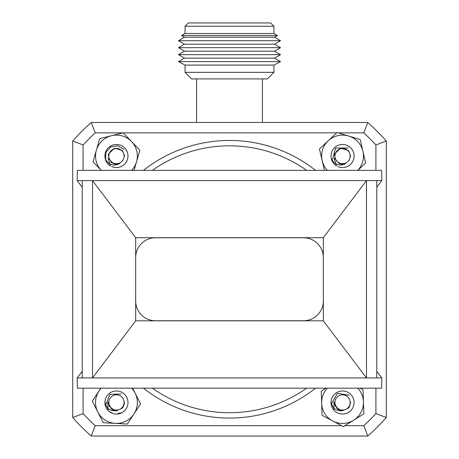 <?xml version="1.0" encoding="UTF-8"?>
<svg xmlns="http://www.w3.org/2000/svg" width="459" height="459" viewBox="0 0 459 459"><rect width="100%" height="100%" fill="white"/><g stroke="black" fill="none" stroke-linecap="round" stroke-linejoin="round"><path stroke-width="0.69" d="M196.578 78.914L196.578 122.484M267.356 78.914L191.644 78.914L185.057 72.333L273.943 72.333L267.356 78.914M273.943 72.333L273.943 65.086L185.057 65.086L185.057 72.333M273.943 65.086L280.524 61.604L178.476 61.604L185.057 65.086M280.524 61.604L274.534 58.121L184.466 58.121L178.476 61.604M274.534 58.121L280.524 54.638L178.476 54.638L184.466 58.121M280.524 54.638L274.534 51.156L184.466 51.156L178.476 54.638M274.534 51.156L280.524 47.673L178.476 47.673L184.466 51.156M280.524 47.673L274.534 44.19L184.466 44.19L178.476 47.673M274.534 44.19L280.524 40.708L178.476 40.708L184.466 44.19M280.524 40.708L274.534 37.225L184.466 37.225L178.476 40.708M274.534 37.225L277.454 35.527L181.546 35.527L184.466 37.225M273.943 26.243L185.057 26.243L188.351 22.95L270.649 22.95L273.943 26.243L273.943 33.484L185.057 33.484L181.546 35.527M185.057 26.243L185.057 33.484M366.529 436.05L92.471 436.05M386.283 142.238L386.283 416.296M135.68 257.143A19.754 19.754 0 0 1 155.429 237.785L303.571 237.785A19.754 19.754 0 0 1 323.32 257.143M323.32 301.391A19.754 19.754 0 0 1 303.571 320.749L155.429 320.749A19.754 19.754 0 0 1 135.68 301.391M82.213 371.325L77.158 377.935L92.511 377.935L135.68 320.824L323.32 320.824L366.489 377.935L381.842 377.935L381.641 388.176L77.359 388.176L77.158 377.935M376.787 180.599L381.842 180.599L381.641 170.358L77.359 170.358L77.158 180.599L92.511 180.599L135.68 237.71L323.32 237.71L135.68 237.71L135.68 320.824L323.32 320.824L323.32 237.71L366.489 180.599L366.489 377.935L92.511 377.935L92.511 180.599L376.787 180.599L376.787 377.935M77.158 180.599L82.213 187.209M376.787 371.325L381.842 377.935M381.842 180.599L376.787 187.209M143.443 170.358A138.807 138.807 0 0 1 315.557 170.358M315.557 388.176A138.807 138.807 0 0 1 143.443 388.176A138.807 138.807 0 0 0 315.557 388.176M72.717 417.535L72.717 140.999A209.046 209.046 0 0 1 91.232 122.484L367.768 122.484A209.046 209.046 0 0 1 386.283 140.999L386.283 417.535A209.046 209.046 0 0 1 367.768 436.05L91.232 436.05A209.046 209.046 0 0 1 72.717 417.535L83.085 413.559A198.672 198.672 0 0 0 95.208 425.682L341.571 425.682M82.213 180.599L82.213 377.935M386.283 140.999L375.915 144.975A198.672 198.672 0 0 0 363.792 132.852L367.768 122.484M123.081 132.852L95.208 132.852L91.232 122.484M386.283 417.535L375.915 413.559L375.915 388.176M95.208 132.852A198.672 198.672 0 0 0 83.085 144.975L72.717 140.999M367.768 436.05L363.792 425.682A198.672 198.672 0 0 0 375.915 413.559M91.232 436.05L95.208 425.682M110.493 165.969A11.538 11.538 0 0 1 105.226 158.762C108.594 164.947 113.384 166.56 119.598 163.599A8.147 8.147 0 0 1 113.333 163.611L108.049 158.091L110.493 165.969M123.867 154.322A7.619 7.619 0 0 0 114.687 148.676A7.619 7.619 0 0 0 109.041 157.856A7.619 7.619 0 0 0 118.215 163.502A7.619 7.619 0 0 0 123.867 154.322M119.598 163.599L116.397 164.236M108.307 155.934L108.645 153.759L114.566 148.165L122.369 150.495L124.59 155.767M336.436 407.953L341.238 410.96M349.242 395.239L337.434 393.294L331.455 403.759M360.091 388.176L363.029 389.737L363.855 413.863L343.378 426.64L322.075 415.297L321.243 391.177L326.051 388.176M327.342 388.176A20.902 20.902 0 0 0 353.619 420.255A20.902 20.902 0 0 0 357.756 388.176M331.037 401.768A11.538 11.538 0 0 1 342.919 390.988A11.538 11.538 0 0 1 354.09 402.509A11.538 11.538 0 0 1 334.674 410.954A11.538 11.538 0 0 1 331.019 402.887M108.06 410.363A11.538 11.538 0 0 1 104.922 402.004C106.499 408.866 110.682 411.712 117.464 410.53A8.147 8.147 0 0 1 111.428 408.854L107.819 402.113L108.06 410.363M124.068 402.738A7.619 7.619 0 0 0 116.741 394.832A7.619 7.619 0 0 0 108.84 402.153A7.619 7.619 0 0 0 116.161 410.059A7.619 7.619 0 0 0 124.068 402.738M117.464 410.53L114.211 410.277L109.248 406.244L108.313 402.199M124.59 402.767L123.345 406.783L121.933 408.47M333.968 410.157A11.538 11.538 0 0 1 331.031 401.728C332.442 408.625 336.556 411.568 343.366 410.547A8.147 8.147 0 0 1 337.371 408.734L333.923 401.906L333.968 410.157M350.154 402.922A7.619 7.619 0 0 0 343.022 394.843A7.619 7.619 0 0 0 334.944 401.969A7.619 7.619 0 0 0 342.075 410.053A7.619 7.619 0 0 0 350.154 402.922M343.366 410.547L340.119 410.22L335.254 406.072L334.422 402.962M350.687 402.199L349.333 406.949L347.882 408.602M336.43 165.871A11.538 11.538 0 0 1 331.283 158.579C334.548 164.821 339.31 166.514 345.575 163.651A8.147 8.147 0 0 1 339.31 163.559L334.112 157.953L336.43 165.871M349.988 154.442A7.619 7.619 0 0 0 340.905 148.647A7.619 7.619 0 0 0 335.11 157.735A7.619 7.619 0 0 0 344.193 163.53A7.619 7.619 0 0 0 349.988 154.442M345.575 163.651L342.362 164.23M334.41 155.767L334.783 153.633L340.79 148.137L348.559 150.592L350.687 156.335M338.639 163.289L343.98 164.506M348.272 147.999L335.615 148.056L332.213 160.357M324.41 170.358L319.464 148.963L337.118 132.496L360.2 139.547L365.634 163.065L358.422 169.796M357.756 170.358A20.902 20.902 0 0 0 348.656 136.025A20.902 20.902 0 0 0 327.342 170.358M331.323 158.682A11.538 11.538 0 0 1 339.907 144.78A11.538 11.538 0 0 1 353.786 153.392A11.538 11.538 0 0 1 337.721 166.497M110.699 162.125L117.068 164.815M123.993 149.468L117.883 145.744L110.803 146.88L106.023 152.227L105.53 159.399M101.37 170.496L93.011 161.786L99.729 138.607L123.167 132.829L139.886 150.242L134.057 170.358M131.658 170.358A20.902 20.902 0 0 0 111.451 135.715A20.902 20.902 0 0 0 101.244 170.358M105.26 158.843A11.538 11.538 0 0 1 115.634 144.505A11.538 11.538 0 0 1 127.923 157.23A11.538 11.538 0 0 1 111.761 166.56M104.922 402.004A11.538 11.538 0 0 1 127.487 399.152A11.538 11.538 0 0 1 121.641 412.825L118.273 413.318M112.713 409.755L116.133 410.885M121.233 393.983L109.988 394.367L105.708 404.855M109.741 411.706L112.834 413.479A11.538 11.538 0 0 1 104.916 402.078M132.634 388.176L140.546 403.897L127.304 424.082L103.206 422.699L92.351 401.143L100.86 388.176M101.244 388.176A20.902 20.902 0 0 0 115.255 423.387A20.902 20.902 0 0 0 131.658 388.176M121.641 412.825A11.538 11.538 0 0 1 112.834 413.479M306.629 170.358A133.454 133.454 0 0 0 152.371 170.358M152.371 388.176A133.454 133.454 0 0 0 306.629 388.176M83.085 144.975L83.085 170.358M83.085 388.176L83.085 413.559M344.921 425.682L363.792 425.682M375.915 170.358L375.915 144.975M363.792 132.852L338.283 132.852M336.734 132.852L123.19 132.852M262.422 78.914L262.422 122.484M273.943 33.484L277.454 35.527"/></g></svg>
